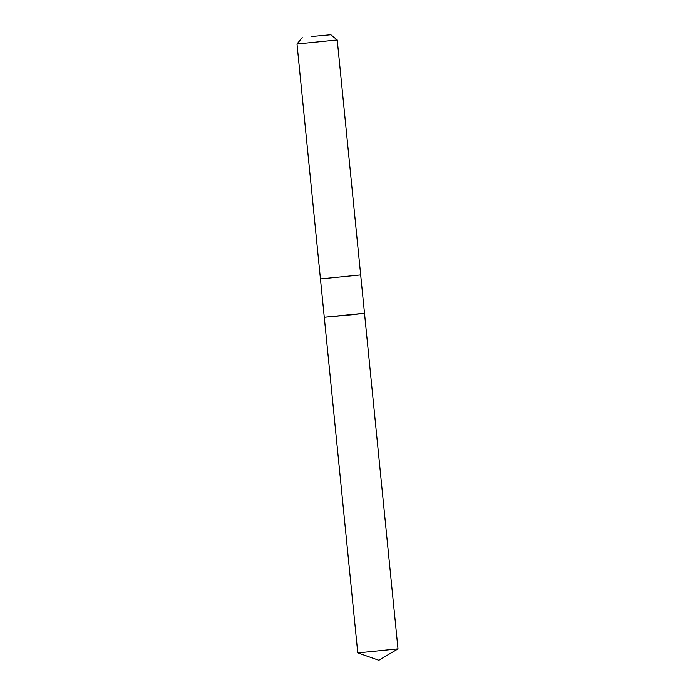 <?xml version="1.0" encoding="UTF-8"?>
<svg xmlns="http://www.w3.org/2000/svg" width="695" height="695" viewBox="0 0 695 695"><rect width="100%" height="100%" fill="white"/><g stroke="black" fill="none" stroke-linecap="round" stroke-linejoin="round"><path stroke-width="1.04" d="M351.522 314.792L324.278 317.276L364.501 313.263L324.278 317.276L357.777 652.883L398 648.861L364.501 313.263L351.522 314.792M324.278 317.276L320.447 278.947L360.679 274.933L364.501 313.263M320.447 278.947L297 43.994L337.231 39.98L360.679 274.933M311.464 36.522L330.846 34.75L311.464 36.522M357.777 652.883L378.827 660.25L398 648.869M302.221 37.608L297 43.994M330.846 34.75L337.231 39.98"/></g></svg>

